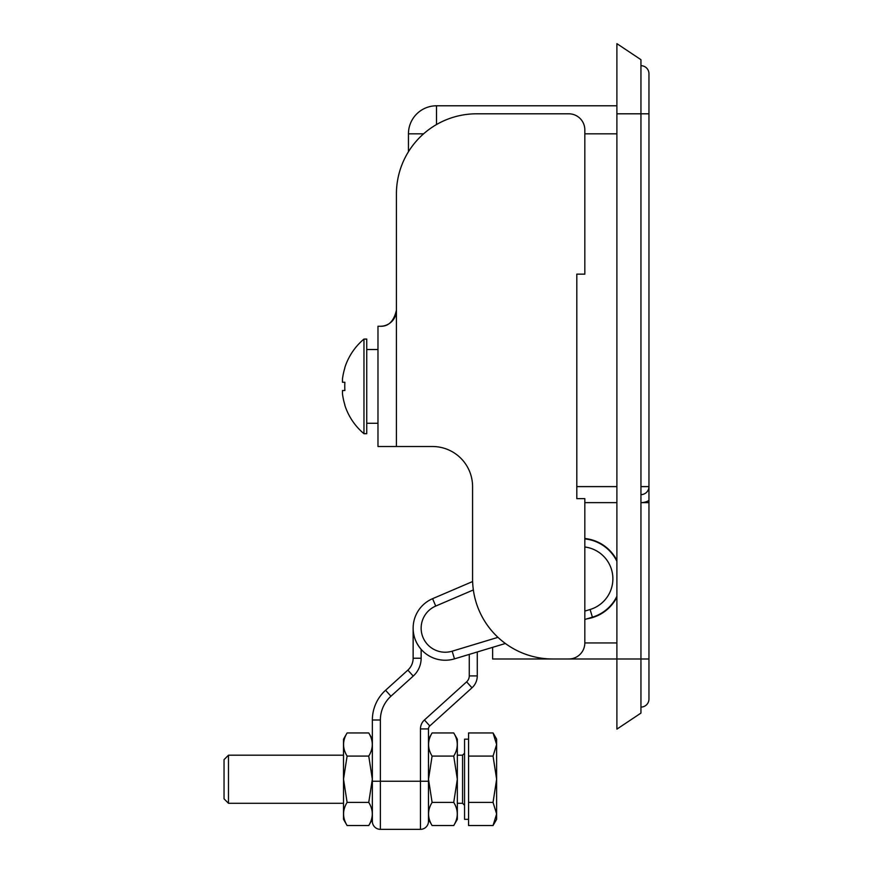 <?xml version="1.0" encoding="UTF-8"?>
<svg xmlns="http://www.w3.org/2000/svg" width="873" height="873" viewBox="0 0 873 873"><rect width="100%" height="100%" fill="white"/><g stroke="black" fill="none" stroke-linecap="round" stroke-linejoin="round"><path stroke-width="1.31" d="M584.823 538.521A40.485 40.485 0 0 1 616.895 560.433M616.895 597.187A40.485 40.485 0 0 1 586.972 618.826M648.955 502.641L648.955 500.491A16.03 16.03 0 0 1 640.946 502.641L648.955 502.641L648.955 699.066A8.021 8.021 0 0 1 640.946 707.086A8.021 8.021 0 0 0 648.955 699.066M616.895 105.786L436.5 105.786L616.895 105.786M616.895 502.641L584.823 502.641M408.444 133.842L408.444 151.738L408.444 133.842A28.056 28.056 0 0 1 436.5 105.786A28.056 28.056 0 0 0 408.444 133.842A28.056 28.056 0 0 1 436.5 105.786A28.056 28.056 0 0 0 408.444 133.842L423.558 133.842M616.895 43.65L640.946 59.68L616.895 43.65L616.895 658.984L492.623 658.984L492.623 647.34M640.946 65.693A8.021 8.021 0 0 1 648.955 73.714A8.021 8.021 0 0 0 640.946 65.693A8.021 8.021 0 0 1 648.955 73.714L648.955 500.491M640.946 494.631A8.021 8.021 0 0 0 648.955 486.61A8.021 8.021 0 0 1 640.946 494.631M640.946 59.68L640.946 658.984L616.895 658.984L616.895 729.13L640.946 713.099L640.946 658.984L648.955 658.984M472.62 581.538L432.582 598.682A32.072 32.072 0 0 0 413.136 628.167A32.072 32.072 0 0 1 432.582 598.682L454.691 589.22M584.823 611.1L590.093 609.507L592.407 617.178A40.082 40.082 0 0 0 616.895 596.281A40.082 40.082 0 0 1 592.407 617.178L584.823 619.47M505.369 643.488L454.484 658.864A32.072 32.072 0 0 1 413.136 628.167C413.049 635.74 415.712 642.812 421.146 649.381L421.146 658.231A24.051 24.051 0 0 1 413.224 676.073L390.94 696.218A32.072 32.072 0 0 0 380.377 720.007L380.377 781.248L420.47 781.248L420.47 728.911A12.026 12.026 0 0 1 424.431 719.985L466.619 681.857A8.021 8.021 0 0 0 469.259 675.909L469.259 654.401M477.269 651.978L477.269 675.909A16.03 16.03 0 0 1 471.987 687.804L429.8 725.932A4.005 4.005 0 0 0 428.479 728.911L428.479 821.329A8.021 8.021 0 0 1 420.47 829.35L420.47 781.248L428.479 781.248L428.479 819.289L432.091 825.531C427.388 817.837 427.388 810.122 432.091 802.385L428.512 779.24L432.091 756.094C427.388 748.401 427.388 740.686 432.091 732.949L453.742 732.949C458.445 740.653 458.445 748.368 453.742 756.094L457.321 779.24L453.742 802.385L432.091 802.385M420.47 829.35L380.377 829.35L380.377 781.248L372.356 781.248L372.356 821.329L372.356 720.007A40.082 40.082 0 0 1 385.571 690.27L407.855 670.126A16.03 16.03 0 0 0 413.136 658.231L413.136 628.167A32.072 32.072 0 0 0 454.484 658.864L452.159 651.193L497.97 637.345M584.823 538.925A40.082 40.082 0 0 1 616.895 561.339A40.082 40.082 0 0 0 584.823 538.925M380.377 829.35A8.021 8.021 0 0 1 372.356 821.329M584.823 274.144L584.823 129.837A16.03 16.03 0 0 0 568.781 113.806L476.582 113.806A80.174 80.174 0 0 0 396.418 193.981L396.418 310.231A16.03 16.03 0 0 1 380.377 326.262L377.976 326.262L377.976 446.518L432.495 446.518A40.082 40.082 0 0 1 472.577 486.61L472.577 578.81A80.174 80.174 0 0 0 552.751 658.984L568.781 658.984A16.03 16.03 0 0 0 584.823 642.943L584.823 498.636L576.802 498.636L576.802 274.144L584.823 274.144M396.418 193.981L396.418 310.231C393.854 321.22 388.518 326.567 380.377 326.262M432.495 446.518A40.082 40.082 0 0 1 472.577 486.61L472.577 578.81M395.524 315.502L396.418 310.231L396.418 446.518M468.572 819.332L464.556 819.332L464.556 739.158L468.572 739.158M228.486 803.291L228.486 755.189L224.045 759.63L224.045 798.85L228.486 803.291L343.504 803.291M468.572 802.385L493.049 802.385L496.628 779.24L496.628 744.527L493.049 756.094L496.628 779.24L496.628 813.952L493.049 825.531L468.572 825.531L468.572 732.949L493.049 732.949L496.628 744.527L496.628 739.158L493.049 732.949M496.628 819.332L496.628 813.952L493.049 825.531L496.628 819.332M493.049 802.385L496.628 813.952M468.572 756.094L493.049 756.094M453.742 732.949L457.343 739.191L457.343 819.289L453.742 825.531L432.091 825.531M453.742 756.094L432.091 756.094M453.742 802.385C458.445 810.079 458.445 817.794 453.742 825.531M372.356 739.191L368.755 732.949C373.458 740.653 373.458 748.368 368.755 756.094L372.334 779.24L368.755 802.385L347.105 802.385L343.526 779.24L343.504 819.289L347.105 825.531C342.402 817.837 342.402 810.122 347.105 802.385M368.755 732.949L347.105 732.949C342.402 740.686 342.402 748.401 347.105 756.094L368.755 756.094M347.105 732.949L343.504 739.191L343.504 779.24L347.105 756.094M368.755 802.385C373.458 810.079 373.458 817.794 368.755 825.531L347.105 825.531M363.965 339.084L363.965 433.695L366.747 433.695L366.747 339.084L363.965 339.084A61.732 61.732 0 0 0 344.77 367.784L344.77 367.784M344.89 382.265A60.979 54.573 90 0 0 344.89 390.526A60.979 54.573 90 0 1 344.89 382.265L342.467 382.265L342.467 379.111A61.59 61.59 0 0 1 344.89 367.839M344.89 404.941L344.89 404.941A61.59 61.59 0 0 1 342.467 393.668L342.467 390.526L344.89 390.526M363.965 433.695A61.732 61.732 0 0 1 344.77 405.007M584.823 642.943L616.895 642.943M576.802 486.61L616.895 486.61M616.895 133.842L584.823 133.842M436.5 124.544L436.5 105.786M640.946 486.61L648.955 486.61M616.895 113.806L648.955 113.806M432.582 598.682L435.736 606.058A24.051 24.051 0 0 0 421.146 628.167A24.051 24.051 0 0 0 452.159 651.193M590.093 609.507A32.072 32.072 0 0 0 584.823 546.989M473.352 589.941L435.736 606.058M380.377 720.007L372.356 720.007A40.082 40.082 0 0 1 385.571 690.27L390.94 696.218M424.431 719.985L429.8 725.932A4.005 4.005 0 0 0 428.479 728.911L420.47 728.911M469.259 675.909L477.269 675.909A16.03 16.03 0 0 1 471.987 687.804L466.619 681.857M413.224 676.073L407.855 670.126A16.03 16.03 0 0 0 413.136 658.231L421.146 658.231M457.343 803.291L462.559 803.291L462.559 755.189L464.556 753.181M228.486 755.189L343.504 755.189M457.343 755.189L462.559 755.189M462.559 803.291L464.556 805.299M428.479 739.191L432.091 732.949M372.356 819.289L368.755 825.531M377.976 349.516L366.747 349.516M377.976 423.274L366.747 423.274"/></g></svg>
